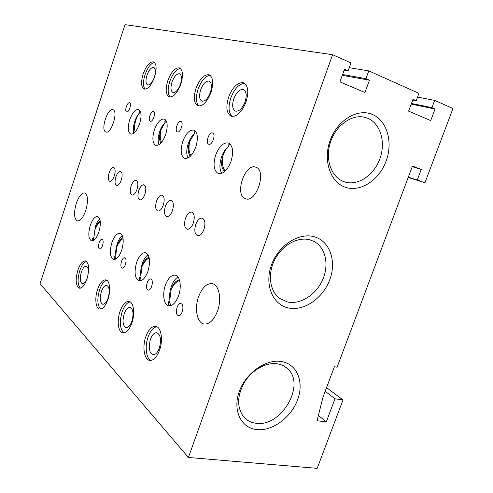 <?xml version="1.0" encoding="UTF-8"?>
<svg xmlns="http://www.w3.org/2000/svg" width="493" height="493" viewBox="0 0 493 493"><rect width="100%" height="100%" fill="white"/><g stroke="black" fill="none" stroke-linecap="round" stroke-linejoin="round"><path stroke-width="0.74" d="M310.054 239.875L314.306 241.601C325.793 247.806 329.299 265.105 322.576 279.962C315.982 294.869 300.317 304.859 287.444 301.962L279.648 298.401C269.646 291.073 267.36 273.757 274.891 259.361C282.316 244.922 298.031 236.393 310.054 239.875M367.568 118.197C380.602 123.398 386.025 142.502 379.795 159.029C373.749 175.631 357.407 186.336 344.287 181.812L343.769 181.627C331.376 177.209 324.949 159.492 330.267 142.711C335.437 125.881 351.182 114.228 364.222 117.174L367.568 118.197M277.651 363.877C281.423 364.537 284.646 366.083 287.327 368.517C306.369 384.059 281.441 427.542 255.922 423.247C250.888 422.618 246.771 420.467 243.567 416.788C236.597 407.027 237.047 395.269 244.916 381.514C252.73 369.368 266.701 361.973 277.651 363.877M169.395 305.346C168.138 304.15 168.045 302.714 169.13 301.05L170.942 305.617M140.049 280.659C138.977 279.623 138.983 278.372 140.08 276.906L141.281 280.622M114.777 259.392C113.852 258.492 113.932 257.389 115.017 256.083L115.8 259.096M92.696 240.812C91.988 240.017 92.148 239.062 93.183 237.94L93.67 240.362M225.258 170.991C222.349 167.484 221.647 162.166 223.15 155.036C220.698 162.918 221.209 168.409 224.703 171.502M190.945 155.615C188.862 152.288 188.455 147.592 189.731 141.522C187.586 148.239 187.778 153.144 190.323 156.25M161.556 142.36C160.071 139.236 159.874 135.076 160.958 129.881C159.079 135.649 159.06 140.061 160.891 143.118M87.279 277.824C88.98 271.483 88.66 267.594 86.306 266.152C84.482 266.066 82.836 268.038 81.37 272.068C79.663 278.379 79.995 282.261 82.368 283.721C84.167 283.808 85.807 281.842 87.279 277.824M108.09 298.117C109.921 291.246 109.471 287.018 106.741 285.422C104.713 285.318 102.926 287.364 101.379 291.573C99.543 298.401 100.005 302.628 102.76 304.243C104.762 304.347 106.537 302.301 108.09 298.117M131.884 321.307C133.856 313.819 133.239 309.185 130.035 307.41C127.773 307.281 125.82 309.413 124.187 313.801C122.209 321.251 122.837 325.879 126.072 327.679C128.303 327.796 130.238 325.676 131.884 321.307M159.344 348.076C161.476 339.837 160.644 334.716 156.836 332.726C154.297 332.584 152.164 334.802 150.427 339.387C148.288 347.577 149.139 352.686 152.99 354.714C155.486 354.837 157.606 352.624 159.344 348.076M245.064 101.891C246.962 95.463 246.438 91.359 243.493 89.578C239.752 89.011 236.517 92.092 233.781 98.816C231.883 105.237 232.425 109.335 235.42 111.116C239.087 111.677 242.303 108.602 245.064 101.891M210.369 92.444C212.126 86.46 211.737 82.676 209.198 81.105C205.988 80.679 203.147 83.576 200.676 89.8C198.919 95.771 199.326 99.549 201.89 101.12C205.051 101.552 207.873 98.662 210.369 92.444M180.45 84.297C182.09 78.695 181.806 75.195 179.6 73.796C176.808 73.469 174.282 76.205 172.032 82.004C170.399 87.581 170.695 91.082 172.92 92.487C175.668 92.82 178.183 90.09 180.45 84.297M154.389 77.198C155.917 71.941 155.714 68.681 153.785 67.418C151.333 67.177 149.071 69.766 147.006 75.189C145.478 80.427 145.688 83.681 147.635 84.95C150.051 85.203 152.3 82.614 154.389 77.198M180.802 84.192C183.341 75.503 182.909 70.08 179.52 67.911C175.194 67.418 171.287 71.67 167.811 80.661C165.278 89.307 165.734 94.718 169.179 96.899C173.4 97.404 177.277 93.171 180.802 84.192M180.45 68.478C176.328 69.137 172.772 73.439 169.789 81.388C167.491 88.956 167.638 94.181 170.239 97.078M210.986 92.394C213.709 83.107 213.124 77.247 209.223 74.819C204.238 74.166 199.838 78.664 196.023 88.327C193.299 97.577 193.922 103.425 197.896 105.866C202.746 106.525 207.109 102.033 210.986 92.394M210.203 75.386C205.445 75.885 201.409 80.458 198.094 89.097C195.598 97.287 195.9 102.951 199.006 106.081M246.032 101.922C248.971 91.944 248.176 85.579 243.647 82.83C237.848 81.961 232.838 86.743 228.61 97.183C225.665 107.129 226.509 113.482 231.137 116.237C236.769 117.1 241.736 112.324 246.032 101.922M244.688 83.403C239.136 83.687 234.502 88.555 230.786 98.002C228.056 106.907 228.555 113.076 232.289 116.496M159.566 350.153C163.337 339.868 161.131 326.902 155.739 326.348C151.807 326.126 148.498 329.57 145.817 336.688C142.126 346.782 144.172 359.884 149.767 360.438C153.6 360.623 156.866 357.197 159.566 350.153M156.842 326.711C153.292 327.364 150.365 330.821 148.054 337.07C144.683 346.369 146.076 358.466 150.932 360.451M131.877 323.026C135.267 313.603 133.658 302.006 129.067 301.476C125.561 301.278 122.541 304.588 120.009 311.403C116.687 320.672 118.166 332.374 122.911 332.904C126.337 333.083 129.326 329.792 131.877 323.026M130.103 301.864C126.941 302.566 124.285 305.876 122.135 311.804C119.257 322.095 119.885 329.133 124.026 332.911M107.912 299.553C110.987 290.845 109.822 280.375 105.866 279.876C102.723 279.71 99.956 282.89 97.565 289.416C94.545 297.988 95.605 308.544 99.685 309.049C102.76 309.203 105.502 306.036 107.912 299.553M106.839 280.283C104.011 281.028 101.595 284.208 99.586 289.822C96.948 299.159 97.337 305.561 100.751 309.043M86.971 279.038C89.609 269.19 89.122 263.163 85.505 260.945C82.676 260.809 80.131 263.866 77.869 270.121C75.219 279.888 75.731 285.909 79.391 288.177C82.158 288.306 84.685 285.262 86.971 279.038M86.423 261.37C83.878 262.153 81.672 265.209 79.792 270.528C77.364 279.05 77.574 284.929 80.414 288.152M154.537 77.05C156.903 68.891 156.608 63.843 153.631 61.89C149.835 61.526 146.341 65.544 143.149 73.956C140.782 82.072 141.103 87.113 144.116 89.073C147.826 89.461 151.296 85.455 154.537 77.05M154.512 62.457C150.901 63.233 147.74 67.301 145.034 74.653C142.908 81.665 142.945 86.522 145.133 89.215M114.302 175.909C115.584 171.324 115.387 168.501 113.698 167.441C112.028 167.318 110.506 169.111 109.126 172.827C107.844 177.4 108.047 180.216 109.748 181.282C111.4 181.412 112.915 179.625 114.302 175.909M121.272 180.062C122.584 175.379 122.356 172.482 120.594 171.391C118.862 171.25 117.291 173.074 115.886 176.851C114.567 181.529 114.801 184.413 116.576 185.516C118.289 185.658 119.854 183.84 121.272 180.062M136.999 189.441C138.373 184.518 138.089 181.467 136.148 180.296C134.269 180.13 132.592 182.009 131.113 185.935C129.739 190.84 130.029 193.885 131.988 195.068C133.843 195.234 135.513 193.355 136.999 189.441M144.942 194.174C146.353 189.133 146.039 186.003 143.999 184.789C142.046 184.61 140.314 186.52 138.804 190.514C137.393 195.542 137.713 198.667 139.772 199.893C141.701 200.066 143.426 198.161 144.942 194.174M163.3 205.119C164.785 199.794 164.391 196.479 162.123 195.166C159.991 194.957 158.13 196.929 156.54 201.089C155.055 206.394 155.455 209.704 157.742 211.029C159.849 211.232 161.698 209.266 163.3 205.119M172.458 210.579C173.98 205.113 173.548 201.699 171.157 200.337C168.933 200.115 167.01 202.118 165.377 206.357C163.855 211.799 164.298 215.213 166.708 216.581C168.902 216.803 170.818 214.8 172.458 210.579M193.336 223.021C194.938 217.228 194.408 213.598 191.734 212.119C189.294 211.854 187.217 213.931 185.491 218.344C183.883 224.118 184.431 227.748 187.13 229.233C189.534 229.491 191.604 227.415 193.336 223.021M203.985 229.368C205.636 223.415 205.045 219.662 202.222 218.128C199.671 217.844 197.514 219.952 195.746 224.457C194.088 230.391 194.692 234.138 197.551 235.685C200.059 235.962 202.21 233.855 203.985 229.368M314.368 236.794C329.916 241.139 336.731 261.228 329.792 279.667C323.069 298.166 304.089 311.416 288.423 307.952C272.666 304.773 264.254 284.683 271.421 265.074C278.354 245.403 298.937 232.154 314.368 236.794M256.742 429.594C272.395 431.406 291.153 417.466 297.612 399.768C304.292 382.106 297.217 364.173 281.669 361.566C266.226 358.682 245.921 372.757 239.265 391.522C232.382 410.256 240.997 428.053 256.742 429.594M345.525 187.315C360.549 192.412 379.16 180.13 386.087 161.174C393.217 142.298 387.134 120.421 372.252 114.394C357.48 108.072 337.317 120.212 330.156 140.388C322.773 160.49 330.409 182.515 345.525 187.315M244.972 198.525L245.711 198.808C256.366 203.017 266.966 170.67 256.003 167.263L255.688 167.152C245.058 162.961 234.415 194.291 244.972 198.525M105.712 131.921L105.94 132.013C111.184 134.355 118.548 111.301 113.033 109.76L112.934 109.723C107.696 107.437 100.387 129.961 105.712 131.921M177.64 315.255L178.435 315.649C181.825 316.648 184.684 306.036 181.597 303.928L180.845 303.565C177.468 302.566 174.596 313.037 177.64 315.255M147.623 289.779L148.239 290.087C151.166 291.012 153.921 281.072 151.234 279.26L150.661 278.976C147.734 278.052 144.973 287.869 147.623 289.779M126.584 111.929L126.621 111.942C128.876 112.959 132.007 103.413 129.616 102.797L129.604 102.797C127.348 101.786 124.224 111.245 126.584 111.929M150.266 121.229L150.31 121.247C152.885 122.393 156.256 112.213 153.539 111.498L153.52 111.492C150.944 110.358 147.58 120.44 150.266 121.229M177.375 131.884L177.431 131.902C180.401 133.196 184.043 122.301 180.925 121.457L180.9 121.451C177.936 120.169 174.3 130.953 177.375 131.884M208.718 144.196L208.792 144.221C212.243 145.7 216.211 133.973 212.588 132.974L212.563 132.968C209.112 131.502 205.15 143.093 208.718 144.196M99.29 248.755L99.678 248.953C101.922 249.748 104.454 240.923 102.371 239.549L102.008 239.364C99.765 238.581 97.238 247.307 99.29 248.755M121.777 267.841L122.258 268.087C124.815 268.944 127.459 259.595 125.105 258.024L124.649 257.796C122.098 256.939 119.454 266.189 121.777 267.841M76.298 203.369C78.868 196.263 81.678 192.794 84.722 192.96C88.05 195.099 88.389 200.965 85.739 210.566C83.144 217.653 80.353 221.111 77.37 220.938C74.005 218.756 73.648 212.902 76.298 203.369M198.599 296.65C202.173 287.487 206.733 283.155 212.286 283.66C219.034 284.707 221.961 299.165 217.518 311.083C213.913 320.136 209.42 324.443 204.053 324.012C196.99 322.989 194.254 308.353 198.599 296.65M133.806 133.209C132.937 130.109 133.258 126.183 134.768 121.426C136.074 117.617 137.75 114.709 139.778 112.706L139.71 110.253M139.587 123.811C141.793 116.083 141.473 111.307 138.613 109.483C135.359 109.187 132.395 112.607 129.708 119.75C127.502 127.441 127.841 132.21 130.737 134.053C133.923 134.355 136.869 130.941 139.587 123.811M165.519 119.879L164.828 121.586L165.186 122.412C162.924 124.519 161.088 127.595 159.677 131.649C157.97 137.017 157.735 141.38 158.968 144.739M165.685 134.552C168.058 126.263 167.595 121.099 164.298 119.066C160.589 118.671 157.279 122.282 154.371 129.899C151.992 138.151 152.479 143.303 155.825 145.355C159.449 145.749 162.739 142.15 165.685 134.552M195.154 130.867L194.106 132.685L194.433 133.548C191.876 135.766 189.83 139.051 188.295 143.395C186.366 149.465 186.249 154.327 187.956 157.976M195.82 146.951C198.383 138.015 197.742 132.395 193.891 130.109C189.62 129.591 185.898 133.412 182.718 141.559C180.148 150.464 180.82 156.065 184.733 158.376C188.899 158.888 192.597 155.079 195.82 146.951M229.683 143.685L228.142 145.589L228.432 146.495C225.511 148.837 223.212 152.343 221.523 157.033C219.33 163.929 219.397 169.37 221.733 173.351M231.001 161.433C233.787 151.727 232.906 145.577 228.364 142.97C223.391 142.292 219.157 146.341 215.651 155.116C212.859 164.779 213.777 170.923 218.411 173.542C223.255 174.202 227.452 170.165 231.001 161.433M98.846 232.111C101.17 223.643 100.775 218.442 97.663 216.519C94.952 216.353 92.499 219.28 90.305 225.289C87.982 233.707 88.395 238.895 91.538 240.855C94.2 241.022 96.634 238.107 98.846 232.111M99.759 218.923C98.021 220.544 96.56 223.082 95.377 226.54L93.947 236.868L93.14 237.423L93.183 237.94M121.666 250.333C124.162 241.157 123.601 235.5 119.978 233.362C116.927 233.146 114.234 236.202 111.893 242.525C109.391 251.64 109.976 257.284 113.649 259.466C116.631 259.669 119.306 256.625 121.666 250.333M122.264 235.586C120.237 237.219 118.56 239.955 117.223 243.795C115.941 247.726 115.461 251.43 115.787 254.899L114.961 255.522L115.017 256.083M147.955 271.323C150.655 261.315 149.866 255.109 145.589 252.706C142.144 252.447 139.168 255.645 136.66 262.301C133.954 272.247 134.768 278.434 139.106 280.881C142.477 281.127 145.429 277.941 147.955 271.323M148.085 254.764C145.718 256.385 143.79 259.324 142.28 263.576C140.893 267.791 140.413 271.791 140.844 275.587L139.994 276.29L140.08 276.906M178.565 295.757C181.862 286.735 180.05 275.895 175.292 275.168C171.367 274.847 168.058 278.2 165.371 285.225C162.135 294.124 163.836 305.056 168.748 305.777C172.581 306.073 175.853 302.733 178.565 295.757M178.004 277.054C175.237 278.644 173 281.793 171.305 286.501C169.789 291.03 169.315 295.387 169.888 299.571L169.019 300.366L169.13 301.05M179.409 279.864C175.828 280.548 173.061 283.814 171.114 289.662L169.888 299.571M149.065 257.21C146.057 258.27 143.722 261.358 142.064 266.479L140.844 275.587M122.942 237.762C120.397 239.074 118.419 241.977 116.995 246.469L115.787 254.899M100.221 220.889C98.058 222.361 96.363 225.073 95.131 229.023L93.947 236.868M228.432 146.495C226.225 148.584 224.451 151.431 223.119 155.024L223.15 155.036M194.433 133.548L189.731 141.522M165.186 122.412L160.958 129.881M139.778 112.706C136.425 115.245 132.697 128.747 135.396 131.686M365.954 78.658L368.776 70.893L418.958 93.337L416.209 100.726L412.998 99.315L408.605 111.147L430.722 120.575L435.06 109.002L431.96 107.647L434.684 100.369L452.956 108.546L424.935 182.798L417.275 180.007L421.262 169.407L412.462 166.098L337.095 367.223L334.371 366.749L323.044 397.019L317.042 420.732L326.292 421.891L334.987 398.775L342.992 399.946L317.178 468.35L188.406 457.467L332.59 54.705L350.973 62.931L348.126 70.826L344.49 69.23L339.936 81.875L364.949 92.542L369.448 80.193L365.954 78.658L342.586 74.517M188.406 457.467L40.044 283.703L125.025 24.65L332.59 54.705M342.29 75.337L369.448 80.193M344.157 70.154L348.126 70.826M326.563 387.615L342.992 399.946M325.177 391.325L334.987 398.775M318.379 415.457L326.292 421.891M412.247 166.683L421.262 169.407M408.327 177.135L417.275 180.007M408.222 177.425L424.935 182.798M417.559 97.09L434.684 100.369M411.458 103.468L431.96 107.647M411.211 104.128L435.06 109.002M412.733 100.036L416.209 100.726M349.254 67.701L368.776 70.893M166.067 120.612L165.198 121.278M195.764 131.545L194.525 132.364M230.336 144.301L228.629 145.256M95.131 229.023C96.628 225.695 98.36 223.311 100.326 221.856M116.995 246.469C118.727 242.636 120.76 240.029 123.09 238.643M142.064 266.479C144.079 262.066 146.47 259.232 149.237 257.981M171.114 289.662C173.456 284.578 176.284 281.528 179.606 280.505M314.306 241.601L312.963 240.929M287.327 368.517L284.899 366.65"/></g></svg>
